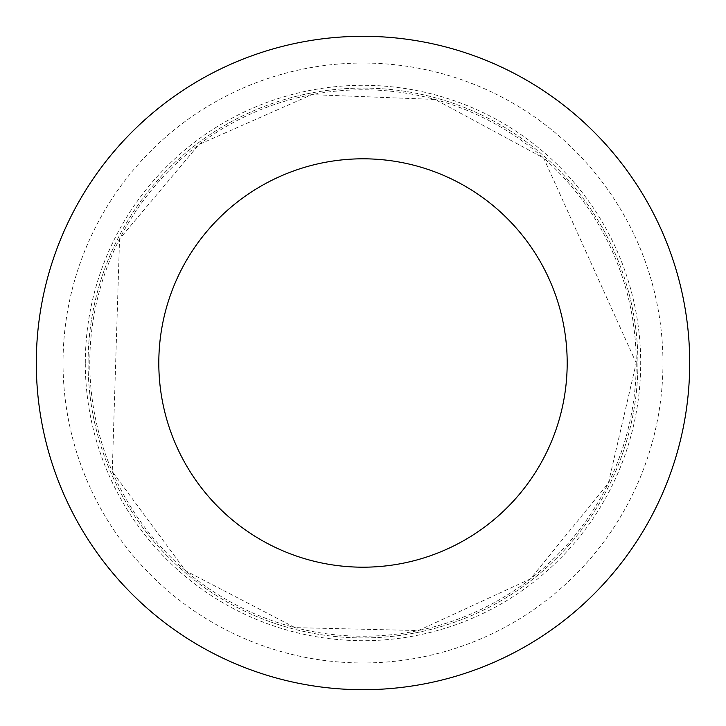 <?xml version="1.0" encoding="UTF-8"?>
<svg xmlns="http://www.w3.org/2000/svg" width="726" height="726" viewBox="0 0 726 726"><rect width="100%" height="100%" fill="white"/><g stroke="black" fill="none" stroke-linecap="round" stroke-linejoin="round"><path stroke-width="0.54" stroke-dasharray="3.63 2.72" d="M637.918 363A274.918 274.918 0 0 1 225.541 601.083A274.918 274.918 0 0 1 225.541 124.917A274.918 274.918 0 0 1 637.918 363A274.918 274.918 0 0 1 225.541 601.083A274.918 274.918 0 0 1 225.541 124.917A274.918 274.918 0 0 1 637.918 363M689.7 363A326.7 326.7 0 0 1 199.65 645.931A326.7 326.7 0 0 1 199.65 80.069A326.7 326.7 0 0 1 689.7 363M85.305 363A277.695 277.695 0 0 1 363 85.305A277.695 277.695 0 0 1 640.695 363A277.695 277.695 0 0 1 363 640.695A277.695 277.695 0 0 1 85.305 363M363 363L640.695 363L363 363M636.221 363A273.221 273.221 0 0 1 226.394 599.612A273.221 273.221 0 0 1 226.394 126.388A273.221 273.221 0 0 1 636.221 363L608.361 483.198L530.461 578.885L418.403 630.54L295.055 627.636L185.557 570.754L112.249 471.51L119.563 238.963L198.951 144.51L311.808 94.625L435.092 99.462L543.683 158.059L636.221 363M662.956 363A299.956 299.956 0 0 1 213.017 622.772A299.956 299.956 0 0 1 213.017 103.228A299.956 299.956 0 0 1 662.956 363"/><path stroke-width="1.09" d="M567.188 363A204.188 204.188 0 0 1 260.906 539.835A204.188 204.188 0 0 1 260.906 186.165A204.188 204.188 0 0 1 567.188 363M689.7 363A326.7 326.7 0 0 1 199.65 645.931A326.7 326.7 0 0 1 199.65 80.069A326.7 326.7 0 0 1 689.7 363"/></g></svg>
